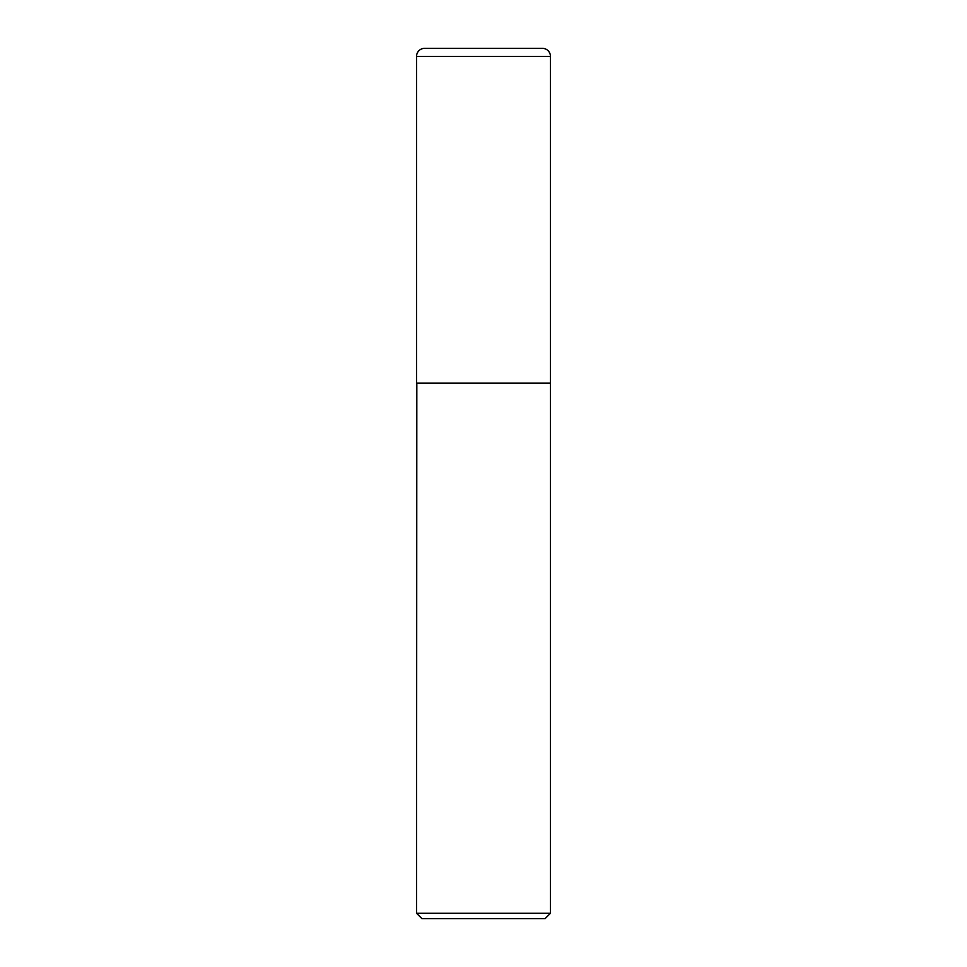 <?xml version="1.0" encoding="UTF-8"?>
<svg xmlns="http://www.w3.org/2000/svg" width="967" height="967" viewBox="0 0 967 967"><rect width="100%" height="100%" fill="white"/><g stroke="black" fill="none" stroke-linecap="round" stroke-linejoin="round"><path stroke-width="1.45" d="M550.441 56.388A8.038 8.038 0 0 0 542.342 48.35L424.658 48.35A8.038 8.038 0 0 0 416.559 56.388L416.559 383.077L550.441 383.077L550.441 56.388L416.559 56.388M416.825 383.077L416.559 913.295L550.441 913.295L550.441 383.343L416.559 383.343M550.441 913.295L545.086 918.65L421.914 918.65L416.559 913.295M542.414 48.35L424.586 48.35"/></g></svg>
